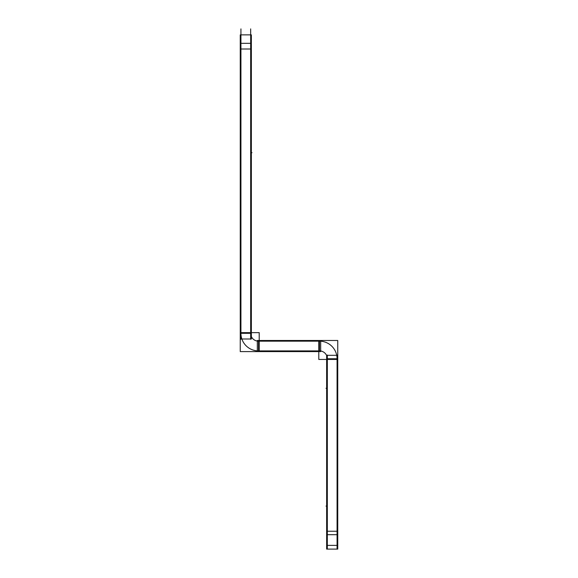<?xml version="1.0" encoding="UTF-8"?>
<svg xmlns="http://www.w3.org/2000/svg" width="578" height="578" viewBox="0 0 578 578"><rect width="100%" height="100%" fill="white"/><g stroke="black" fill="none" stroke-linecap="round" stroke-linejoin="round"><path stroke-width="0.87" d="M240.932 339.286L240.932 28.9M250.671 339.286L250.671 28.9M240.253 34.868L251.358 34.868L251.358 339.004L240.253 339.004L240.253 34.868M240.253 43.321L251.358 43.321M259.211 351.59L259.211 332.632L240.253 332.632L240.253 351.59L259.211 351.59M250.7 332.632A7.854 7.854 0 0 0 259.211 341.136M257.311 341.172L320.689 341.172M257.311 351.59L257.311 340.485L320.689 340.485L320.689 351.59L257.311 351.59M337.747 359.444L318.789 359.444L318.789 340.485L337.747 340.485L337.747 359.444M318.789 350.94A7.854 7.854 0 0 1 327.3 359.444M327.329 355.029L327.329 549.1M337.068 355.029L337.068 549.1M337.747 534.679L326.642 534.679L326.642 355.311L337.747 355.311L337.747 545.365L326.642 545.365L326.642 549.1L337.747 549.1L337.747 545.365M326.642 534.679L326.642 545.365M318.789 341.179A17.593 17.593 0 0 1 337.053 359.444M240.947 332.632A17.593 17.593 0 0 0 259.211 350.897M257.311 350.904L320.689 350.904M240.932 49.007L250.671 49.007L240.932 49.007M250.671 333.311L240.932 333.311M258.525 341.172L258.525 350.904M319.475 350.904L319.475 341.172M327.329 358.757L337.068 358.757M337.068 531.233L327.329 531.233L337.068 531.233M251.358 152.679L251.986 152.679L251.358 152.679M326.642 388.293L326.014 388.293L326.642 388.293M326.642 506.097L326.014 506.097L326.642 506.097"/></g></svg>
